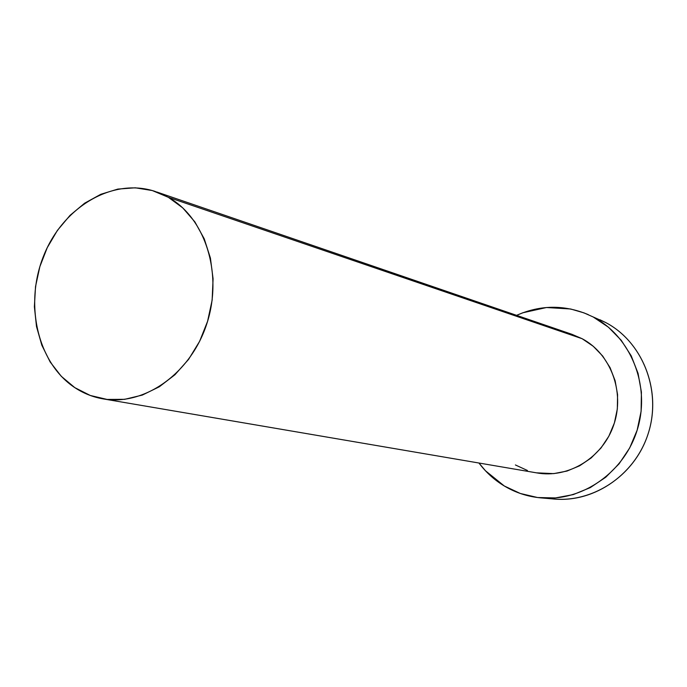<?xml version="1.0" encoding="UTF-8"?>
<svg xmlns="http://www.w3.org/2000/svg" width="687" height="687" viewBox="0 0 687 687"><rect width="100%" height="100%" fill="white"/><g stroke="black" fill="none" stroke-linecap="round" stroke-linejoin="round"><path stroke-width="1.03" d="M103.935 399.01L536.564 472.854C568.166 478.822 602.645 457.877 613.74 424.935C625.11 392.088 610.743 353.848 582.138 338.708L168.349 197.306C205.576 217.994 223.318 274.491 206.641 324.29C190.316 374.226 143.317 406.661 102.148 398.7C92.333 396.871 83.221 393.187 74.823 387.648L90.289 395.472L107.12 399.439L124.699 399.327L142.329 395.077L159.315 386.781L174.953 374.733L188.59 359.378L199.616 341.327L207.586 321.31L212.137 300.176L213.082 278.793L210.411 258.063L204.245 238.836L194.885 221.892L182.742 207.878L168.349 197.306L152.299 190.548L135.253 187.8L117.855 189.088L100.783 194.301L84.638 203.197L70.014 215.392L57.399 230.411L47.231 247.706L39.855 266.65L35.526 286.573L34.384 306.78L36.505 326.548L41.813 345.175L50.168 361.98L61.298 376.321L74.823 387.648C37.313 362.916 24.079 303.74 43.779 255.495C63.067 207.07 112.531 177.366 154.961 191.372L168.349 197.306L582.138 338.708L571.859 334.286L582.138 338.708L593.242 346.265L602.697 356.046L610.09 367.691L615.131 380.744L617.579 394.682L617.33 408.945L614.384 422.969L608.871 436.159L601.005 448.001L591.112 458.006L579.622 465.795L566.99 471.059L553.731 473.626L536.513 472.836M541.322 497.92L554.289 499.037C594.968 502.807 636.755 473.549 648.949 431.144C661.426 388.833 641.916 341.405 605.548 322.469L583.959 312.868L570.622 308.987L546.491 307.518L522.833 312.774L516.607 315.342C540.24 304.916 563.967 304.616 587.797 314.44L588.347 314.68M593.508 317.196C630.58 336.501 650.469 385.029 637.699 428.362C625.213 471.78 582.542 501.742 541.064 497.903C527.848 496.701 515.585 492.725 504.284 485.975C494.391 479.99 485.949 472.338 478.951 463.012L485.443 470.75L504.284 485.975L520.308 493.472L537.586 497.525L555.474 497.929L573.267 494.597L590.262 487.624L605.745 477.233L619.081 463.828L629.704 447.924L637.15 430.174L641.108 411.307L641.409 392.105L638.06 373.359L631.224 355.849L621.211 340.271L608.459 327.227L593.508 317.196M599.923 319.756L605.548 322.469C642.98 341.911 662.32 391.538 647.884 434.562C633.783 477.714 588.982 505.392 547.694 498.212M527.427 470.483L515.396 464.953M571.859 334.286L156.773 191.991"/></g></svg>
